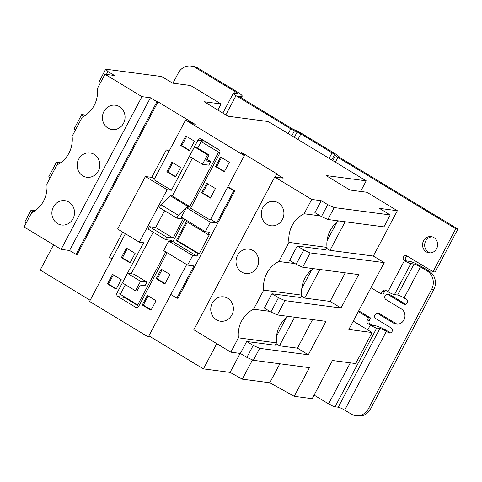 <?xml version="1.0" encoding="UTF-8"?>
<svg xmlns="http://www.w3.org/2000/svg" width="482" height="482" viewBox="0 0 482 482"><rect width="100%" height="100%" fill="white"/><g stroke="black" fill="none" stroke-linecap="round" stroke-linejoin="round"><path stroke-width="0.72" d="M430.095 252.905A8.188 7.537 97.5 0 1 425.678 241.054A8.188 7.537 97.5 0 1 432.209 236.831M423.564 240.777A8.188 7.537 97.5 0 1 431.161 236.614A8.188 7.537 97.5 0 1 436.62 248.682A8.188 7.537 97.5 0 1 429.022 252.851A8.188 7.537 97.5 0 1 423.564 240.777M266.92 224.323A12.285 11.309 -82.5 0 0 270.998 225.763A12.285 11.309 -82.5 0 0 283.302 217.352A12.285 11.309 -82.5 0 0 278.289 202.844A12.285 11.309 -82.5 0 0 274.204 201.404A12.285 11.309 -82.5 0 0 261.907 209.809A12.285 11.309 -82.5 0 0 266.92 224.323M241.651 272.047A12.285 11.309 -82.5 0 0 245.73 273.487A12.285 11.309 -82.5 0 0 258.033 265.082A12.285 11.309 -82.5 0 0 253.02 250.568A12.285 11.309 -82.5 0 0 248.935 249.128A12.285 11.309 -82.5 0 0 236.638 257.539A12.285 11.309 -82.5 0 0 241.651 272.047M216.376 319.771A12.285 11.309 -82.5 0 0 220.461 321.211A12.285 11.309 -82.5 0 0 232.764 312.806A12.285 11.309 -82.5 0 0 227.751 298.298A12.285 11.309 -82.5 0 0 223.666 296.858A12.285 11.309 -82.5 0 0 211.369 305.263A12.285 11.309 -82.5 0 0 216.376 319.771M108.052 128.122A12.285 11.309 -82.5 0 0 112.137 129.562A12.285 11.309 -82.5 0 0 124.434 121.157A12.285 11.309 -82.5 0 0 119.428 106.643A12.285 11.309 -82.5 0 0 115.343 105.203A12.285 11.309 -82.5 0 0 103.04 113.607A12.285 11.309 -82.5 0 0 108.052 128.122M82.784 175.846A12.285 11.309 -82.5 0 0 86.868 177.286A12.285 11.309 -82.5 0 0 99.165 168.881A12.285 11.309 -82.5 0 0 94.153 154.373A12.285 11.309 -82.5 0 0 90.074 152.933A12.285 11.309 -82.5 0 0 77.771 161.337A12.285 11.309 -82.5 0 0 82.784 175.846M57.515 223.57A12.285 11.309 -82.5 0 0 61.6 225.01A12.285 11.309 -82.5 0 0 73.897 216.605A12.285 11.309 -82.5 0 0 68.884 202.097A12.285 11.309 -82.5 0 0 64.805 200.657A12.285 11.309 -82.5 0 0 52.502 209.061A12.285 11.309 -82.5 0 0 57.515 223.57M178.37 215.273L160.958 204.73L170.242 195.74L187.655 206.284L178.37 215.273L176.858 218.129L183.202 218.967L173.092 238.054L155.68 227.51L149.336 226.679L166.748 237.216L165.483 239.608L171.827 240.44L171.315 241.404M149.336 226.679L148.076 229.064L165.483 239.608M146.908 282.078L133.851 274.168L127.507 273.336L122.452 282.88L135.508 290.785L137.099 290.995L140.256 285.031L145.016 285.657L146.908 282.078L140.563 281.241L127.507 273.336M153.216 232.173L131.164 273.818M125.416 284.675L120.307 294.327L137.713 304.871L165.772 251.881M206.862 159.235L210.712 161.566L208.82 165.145L202.476 164.314L207.531 154.77L209.116 154.975L205.959 160.94L210.712 161.566M187.655 206.284L189.769 206.561L172.357 196.017L192.378 158.198M189.769 206.561L218.575 152.149L201.169 141.606L197.734 148.082M204.338 140.877A2.729 2.512 -82.5 0 0 204.278 140.985L203.766 141.949M123.265 296.123A2.729 2.512 -82.5 0 0 124.326 297.412L138.774 306.154M219.376 150.125L206.453 142.298L201.169 141.606M205.29 231.697L181.353 217.201L186.407 207.652L210.345 222.148L205.29 231.697L209.519 232.252L208.254 234.638L186.492 221.461L176.388 240.548L198.15 253.731L199.205 253.869L209.315 234.776L208.254 234.638M158.006 101.859L156.945 101.72L76.084 254.442L77.138 254.58L158.006 101.859L195.276 124.434L185.576 120.06L153.993 179.72L171.399 190.257L167.17 189.703L145.407 176.526L117.614 229.022L139.376 242.205L167.17 189.703M169.122 151.137L166.284 149.92L151.752 177.358L145.407 176.526M53.568 244.82L40.217 270.041L90.158 300.28M125.392 233.734L89.556 301.419L148.311 337.002L186.679 264.54M154.391 178.961L151.752 177.358M120.813 293.363L117.072 292.869L143.606 242.759L139.376 242.205M185.576 120.06L244.338 155.644L240.982 152.107L277.698 174.339L276.638 174.201L275.108 177.093M244.338 155.644L210.224 220.069L190.637 208.212L186.407 207.652M170.827 294.478L176.888 298.153L177.948 298.292L234.806 190.908L227.884 186.721M216.786 343.654L203.434 368.875L148.914 335.864M210.622 219.31L216.689 222.985L210.345 222.148M176.888 298.153L193.945 265.937L187.6 265.106L192.655 255.556L196.885 256.117L198.15 253.731M184.781 219.274L172.948 241.621L168.718 241.06L163.663 250.61L187.6 265.106M171.893 162.193L166.838 171.743L175.544 177.008L180.593 167.465L171.893 162.193M185.787 135.948L180.738 145.492L189.438 150.764L194.493 141.214L185.787 135.948M206.712 183.281L201.657 192.824L210.363 198.096L215.418 188.552L206.712 183.281M220.611 157.03L215.556 166.573L224.257 171.845L229.312 162.301L220.611 157.03M190.637 208.212L219.696 153.324A2.729 2.512 -82.5 0 0 218.786 149.625L201.374 139.081A2.729 2.512 -82.5 0 0 197.933 140.148L171.399 190.257M292.881 129.128L238.102 95.954L241.271 96.37A10.917 1.597 27.9 0 0 242.217 96.207A10.917 1.597 27.9 0 0 236.801 91.658L197.626 67.938L195.511 67.661L234.686 91.381A5.459 0.801 -152.1 0 1 237.391 93.653A5.459 0.801 -152.1 0 1 236.921 93.737L233.752 93.321A5.459 0.801 27.9 0 0 233.276 93.4A5.459 0.801 27.9 0 0 235.987 95.677L290.767 128.845A5.459 0.801 27.9 0 0 294.466 130.791L297.141 132.002A5.459 0.801 -152.1 0 1 300.84 133.942L332.05 152.848A5.459 0.801 -152.1 0 1 334.508 154.626L335.436 155.602A5.459 0.801 27.9 0 0 337.894 157.385L455.785 228.775L457.9 229.052L340.009 157.662L339.081 156.686A10.917 1.597 27.9 0 0 334.165 153.125L302.955 134.225A10.917 1.597 27.9 0 0 295.562 130.333L292.881 129.128M338.581 220.901A27.293 25.124 97.5 0 0 330.254 230.456A27.293 25.124 97.5 0 0 327.025 247.405L325.766 249.79L297.213 246.037L303.744 249.989L310.209 252.899L384.226 262.648L373.345 256.056L397.355 210.718L366.886 192.27L349.968 190.041L326.031 175.544L366.212 180.834L288.236 133.622L290.767 128.845M353.27 321.114L372.11 332.526L348.848 329.465L384.226 262.648M288.043 316.355A27.293 25.124 97.5 0 0 279.717 325.904A27.293 25.124 97.5 0 0 276.487 342.859L275.222 345.245L246.676 341.485L253.201 345.437L259.671 348.353L253.351 360.283L309.396 367.664L294.231 396.3L312.209 398.662L332.423 360.482L355.686 363.548L372.11 332.526M85.826 115.078L81.705 114.535L74.126 128.851L75.361 130.152M83.573 116.499L81.705 114.535M217.864 110.047L221.081 103.973L190.613 85.525L172.634 83.157L161.753 76.572L105.715 69.191L99.394 81.127L100.636 82.428M60.557 162.802L56.436 162.259L48.857 176.575L50.092 177.882M58.304 164.223L56.436 162.259M35.288 210.526L31.167 209.983L24.853 221.913L26.088 223.22M33.035 211.953L31.167 209.983M326.567 248.278L329.995 250.351L373.345 256.056M327.899 219.497L383.943 226.871L390.257 214.942L334.219 207.561L327.899 219.497L321.434 216.581L314.903 212.628L321.223 200.693L327.748 204.651L334.219 207.561M310.209 252.899L302.63 267.221L358.668 274.595L340.985 308.004L284.94 300.629L277.361 314.945L326.001 321.349L308.311 354.758L259.671 348.353M302.63 267.221L296.159 264.305L289.634 260.352L297.213 246.037M284.94 300.629L278.476 297.713L271.944 293.761L300.497 297.521L301.756 295.135A27.293 25.124 97.5 0 1 304.986 278.18A27.293 25.124 97.5 0 1 313.312 268.625M340.985 308.004L330.104 301.419L345.239 272.83M301.298 296.002L304.726 298.075L330.104 301.419M308.311 354.758L297.43 348.167L312.565 319.578M276.029 343.726L279.452 345.799L297.43 348.167M277.361 314.945L270.89 312.035L264.365 308.076L271.944 293.761M320.289 215.888L304.124 213.761A27.293 25.124 -82.5 0 0 288.959 242.398L278.855 261.485A27.293 25.124 -82.5 0 0 263.69 290.122L253.586 309.209A27.293 25.124 -82.5 0 0 238.421 337.846L230.842 352.167L193.842 329.76L274.71 177.039L283.169 178.153L276.638 174.201M304.124 213.761L311.703 199.44L321.223 200.693M327.025 247.405L288.959 242.398M295.02 263.612L278.855 261.485M329.995 250.351L345.13 221.762M397.355 210.718L379.376 208.351L390.257 214.942M301.756 295.135L263.69 290.122M269.751 311.342L253.586 309.209M304.726 298.075L319.861 269.486M276.487 342.859L238.421 337.846M246.676 341.485L240.355 353.42L230.842 352.167M105.715 69.191L107.95 71.553L114.481 75.505L104.962 74.252L97.382 88.568A27.293 25.124 -82.5 0 1 82.217 117.204L72.113 136.292A27.293 25.124 -82.5 0 1 56.948 164.928L46.844 184.022A27.293 25.124 -82.5 0 1 31.679 212.658L24.1 226.974L61.094 249.375L141.961 96.653L150.42 97.768L69.553 250.489L61.094 249.375M253.201 345.437L246.886 357.373L240.355 353.42M253.351 360.283L246.886 357.373M311.703 199.44L274.71 177.039M279.452 345.799L294.592 317.216M104.962 74.252L141.961 96.653M76.084 254.442L69.553 250.489M156.945 101.72L150.42 97.768M221.081 103.973L204.163 101.75L228.1 116.246L268.281 121.536L288.236 133.622M107.95 71.553L106.42 74.445M278.476 297.713L270.89 312.035M303.744 249.989L296.159 264.305M327.748 204.651L321.434 216.581M126.405 248.103L121.35 257.647L130.056 262.919L135.111 253.375L126.405 248.103M112.505 274.348L107.456 283.898L116.156 289.17L121.211 279.62L112.505 274.348M147.329 295.436L142.274 304.979L150.98 310.251L156.029 300.708L147.329 295.436M161.223 269.185L156.174 278.729L164.874 284L169.929 274.457L161.223 269.185M117.072 292.869A2.729 2.512 -82.5 0 0 117.982 296.575L135.394 307.118A2.729 2.512 -82.5 0 0 138.834 306.052L167.091 252.682M366.212 180.834L360.596 191.438M203.434 368.875L230.071 372.381L242.295 379.147L269.787 382.768L294.231 396.3M279.843 363.771L269.787 382.768M252.49 359.897L242.295 379.147M240.126 353.39L230.071 372.381M276.517 336.225L286.344 317.662M301.786 288.495L311.613 269.938M327.055 240.771L336.882 222.208M433.716 289.682L431.601 289.405A13.647 12.562 -82.5 0 0 427.034 270.884L429.149 271.161A13.647 12.562 97.5 0 1 433.716 289.682L370.544 409.001A13.647 12.562 97.5 0 1 357.879 415.942L355.764 415.665A13.647 12.562 -82.5 0 1 351.227 414.062L344.696 410.11A5.459 0.801 27.9 0 0 338.231 407.194L335.062 406.778A5.459 0.801 -152.1 0 1 328.591 403.862L314.101 395.089M390.565 332.887L388.51 331.64A10.917 1.597 27.9 0 0 375.574 325.814L372.399 325.392L370.224 324.079A2.729 2.512 97.5 0 1 369.314 320.373L370.574 317.987L358.728 310.812M378.388 313.909A2.729 2.512 -82.5 0 0 377.484 313.589L379.599 313.866A2.729 2.512 97.5 0 1 380.503 314.186L378.388 313.909L393.625 323.133A8.188 7.537 -82.5 0 0 396.349 324.097A8.188 7.537 -82.5 0 0 404.549 318.494A8.188 7.537 -82.5 0 0 401.205 308.817L385.974 299.593A2.729 2.512 -82.5 0 1 387.588 294.502L389.703 294.779A2.729 2.512 97.5 0 1 390.613 295.098L405.724 304.25M397.415 324.151A8.188 7.537 97.5 0 1 395.74 323.416L380.503 314.186M429.149 271.161L422.624 267.209A10.917 1.597 27.9 0 0 409.688 261.383L406.519 260.967A2.729 2.512 97.5 0 1 407.049 255.99M455.785 228.775L433.041 271.728L406.928 255.912A2.729 2.512 97.5 0 0 403.289 257.46A2.729 2.512 97.5 0 0 404.404 260.684A5.459 0.801 27.9 0 0 410.869 263.6L414.038 264.016A5.459 0.801 -152.1 0 1 420.509 266.932L427.034 270.884M406.519 260.967L404.404 260.684L387.974 291.706A5.459 0.801 27.9 0 0 394.445 294.623L397.614 295.038A5.459 0.801 -152.1 0 1 404.085 297.954L406.26 299.274A2.729 2.512 -82.5 0 1 404.639 304.365A2.729 2.512 -82.5 0 1 403.729 304.046L388.498 294.821A2.729 2.512 -82.5 0 0 387.588 294.502M355.764 415.665A13.647 12.562 -82.5 0 0 368.429 408.718L370.544 409.001M431.601 289.405L368.429 408.718M377.484 313.589A2.729 2.512 -82.5 0 0 375.864 318.68L391.095 327.905A2.729 2.512 -82.5 0 1 389.48 333.002A2.729 2.512 -82.5 0 1 388.57 332.682L390.438 332.923M358.325 311.571L368.459 317.71L367.2 320.096A2.729 2.512 97.5 0 0 368.109 323.802L370.284 325.115A5.459 0.801 27.9 0 0 376.755 328.031L379.924 328.447A5.459 0.801 -152.1 0 1 386.395 331.363L388.57 332.682M457.9 229.052L435.156 272.005L433.041 271.728M370.959 287.706L381.099 293.845L383.214 294.122L384.473 291.737A2.729 2.512 97.5 0 1 385.919 290.465M195.511 67.661A13.647 12.562 -82.5 0 0 190.974 66.058L193.089 66.335A13.647 12.562 97.5 0 1 197.626 67.938M190.974 66.058A13.647 12.562 -82.5 0 0 178.316 72.999L172.918 83.193M381.099 293.845L382.359 291.459A2.729 2.512 97.5 0 1 385.799 290.393L387.974 291.706M368.459 317.71L370.574 317.987M122.753 232.137L109.426 257.304L112.065 258.9M216.689 222.985L233.746 190.77L234.806 190.908M168.718 241.06L192.655 255.556M233.746 190.77L227.679 187.1M168.923 151.517L166.284 149.92M172.948 241.621L196.885 256.117M187.353 221.979L177.442 240.693L199.205 253.869M177.442 240.693L176.388 240.548M221.467 157.548L216.611 166.718L224.461 171.465M216.611 166.718L215.556 166.573M207.567 183.799L202.711 192.963L210.562 197.716M202.711 192.963L201.657 192.824M186.648 136.466L181.792 145.63L189.643 150.384M181.792 145.63L180.738 145.492M172.749 162.711L167.893 171.881L175.743 176.629M167.893 171.881L166.838 171.743M162.085 269.703L157.228 278.873L165.079 283.621M157.228 278.873L156.174 278.729M148.185 295.954L143.329 305.118L151.179 309.872M143.329 305.118L142.274 304.979M113.366 274.867L108.51 284.037L116.361 288.79M108.51 284.037L107.456 283.898M127.26 248.622L122.41 257.786L130.254 262.539M122.41 257.786L121.35 257.647M137.713 304.871L139.346 305.088M173.092 238.054L166.748 237.216M218.575 152.149L220.009 152.336M160.958 204.73L159.446 207.585L176.858 218.129M170.242 195.74L172.357 196.017M155.68 227.51L164.585 210.7M207.531 154.77L194.475 146.859L196.06 147.07L209.116 154.975M194.475 146.859L189.42 156.403L202.476 164.314M135.508 290.785L140.563 281.241M350.312 362.838L328.591 403.862M235.987 95.677L225.823 114.867M410.869 263.6L394.445 294.623M414.038 264.016L397.614 295.038M420.509 266.932L404.085 297.954M386.395 331.363L344.696 410.11M241.271 96.37L240.669 97.509M234.686 91.381L233.662 93.309M294.466 130.791L291.821 135.785M297.141 132.002L294.333 137.31M300.84 133.942L297.912 139.479M332.05 152.848L329.122 158.379M334.508 154.626L331.7 159.94M335.436 155.602L332.791 160.602M335.37 162.157L337.894 157.385M370.284 325.115L367.76 329.887M376.755 328.031L335.062 406.778M379.924 328.447L338.231 407.194M382.359 291.459L384.473 291.737M367.2 320.096L369.314 320.373M368.109 323.802L370.224 324.079M393.625 323.133L395.74 323.416M390.613 295.098L388.498 294.821M403.729 304.046L405.597 304.293M137.262 307.365L135.394 307.118M124.326 297.412L117.982 296.575M204.278 140.985L197.933 140.148M242.217 96.207L241.319 97.906M233.276 93.4L222.859 113.071"/></g></svg>
